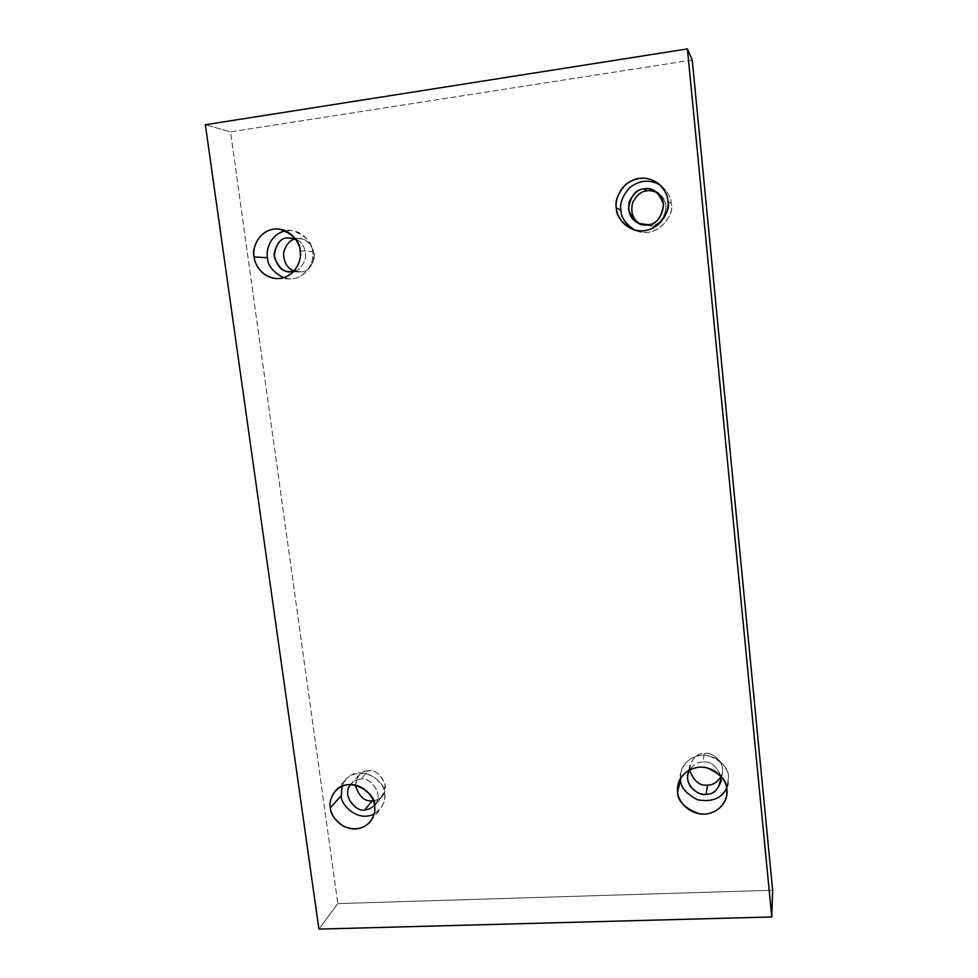 <?xml version="1.0" encoding="UTF-8"?>
<svg xmlns="http://www.w3.org/2000/svg" width="978" height="978" viewBox="0 0 978 978"><rect width="100%" height="100%" fill="white"/><g stroke="black" fill="none" stroke-linecap="round" stroke-linejoin="round"><path stroke-width="0.73" stroke-dasharray="4.89 3.67" d="M667.84 201.077L671.14 203.448C675.382 212.752 659.038 239.378 636.641 230.918L634.588 230.013C656.813 241.089 676.042 213.302 671.14 203.448C671.201 197.373 667.522 191.211 660.089 184.989L661.923 186.309C668.047 192.287 671.128 197.996 671.14 203.448L667.84 201.077M650.566 225.942L640.199 223.986L650.566 225.942C655.651 225.93 660.407 222.177 664.832 214.695C667.387 204.989 665.016 197.764 657.754 193.021L659.099 193.901C674.698 204.39 659.588 228.876 650.566 225.942L647.791 224.683L650.566 225.942M726.85 789.564L728.5 777.033C728.573 770.114 720.224 755.468 702.889 755.15C685.554 756.043 679.099 771.422 680.431 778.525L680.933 772.168C681.984 763.781 694.013 752.547 708.634 755.701C722.18 761.446 728.793 768.561 728.5 777.033L726.85 789.564M689.551 769.943L689.82 765.395C693.598 756.972 698.463 752.999 704.404 753.476L702.766 762.082C698.316 761.789 693.928 764.368 689.612 769.833C693.928 764.368 698.316 761.789 702.766 762.082L704.404 753.476C696.593 753.011 691.642 758.5 689.551 769.943M374.55 805.762L384.513 793.488C385.54 797.95 384.183 803.085 380.442 808.904L374.085 814.075C382.911 807.266 386.396 800.407 384.513 793.488C384.488 786.153 378.914 779.588 367.789 773.757C354.134 771.85 345.576 775.982 342.092 786.153L346.212 779.05C360.65 762.473 387.557 783.256 384.513 793.488L374.55 805.762M355.295 784.992L358.73 775.261C362.08 772.168 365.259 770.676 368.266 770.798L360.772 779.27C357.728 779.148 354.501 780.664 351.09 783.806L350.54 784.466C354.073 780.835 357.483 779.111 360.772 779.27L368.266 770.798C361.75 770.309 357.435 775.041 355.295 784.992M300.087 250.698L312.434 251.701C314.782 259.121 308.18 278.926 289.891 278.901L283.51 277.776C303.877 284.439 316.236 260.197 312.434 251.701C312.483 244.292 302.667 227.996 285.588 230.796L292.067 230.576C305.601 235.38 312.385 242.422 312.434 251.701L300.087 250.698M301.248 271.884L294.097 271.053L301.248 271.884C308.632 271.774 313.058 265.576 314.525 253.302C309.892 241.823 303.987 236.994 296.811 238.828L300.319 238.779C308.168 239.317 312.936 245.282 314.659 256.676C311.848 266.847 307.385 271.921 301.248 271.884L292.153 271.542L301.248 271.884M692.241 60.025L230.539 131.859L205.356 124.756L230.539 131.859L337.801 903.611L318.901 929.1L337.801 903.611L772.644 890.237L337.801 903.611L230.539 131.859L692.241 60.025M721.141 776.483C727.828 762.693 710.59 750.908 704.404 753.476C709.686 752.009 724.136 758.842 722.485 772.131L721.141 776.483M373.266 800.664C380.479 800.456 384.403 794.931 385.026 784.087C380.369 774.124 374.77 769.686 368.266 770.798C374.941 767.192 392.349 784.124 382.288 795.799C379.244 798.94 376.237 800.566 373.266 800.664M293.975 271.187C299.207 270.393 303.094 265.869 305.625 257.593C305.698 248.045 302.3 241.81 295.442 238.901C302.3 241.81 305.698 248.045 305.625 257.593C303.094 265.869 299.207 270.393 293.975 271.187M374.501 805.346L375.051 804.698C385.271 792.852 367.557 775.615 360.772 779.27C367.936 775.322 385.748 794.099 374.501 805.346M721.116 776.361C716.299 765.566 710.187 760.811 702.766 762.082C710.187 760.811 716.299 765.566 721.116 776.361M632.424 229.304L636.641 230.918M641.641 224.696L638.695 223.412M726.776 794.686L728.427 782.021M689.82 765.395L687.913 774.197M370.405 821.532L380.442 808.904M358.73 775.261L351.09 783.806M277.055 278.608L289.891 278.901M298.791 272.006L289.659 271.664M300.319 238.779L291.187 237.813M279.207 229.035L292.067 230.576M382.288 795.799L375.051 804.698M335.368 790.933L346.212 779.05M722.485 772.131L721.177 781.104M678.084 784.503L680.933 772.168M659.099 193.901L656.482 192.006M658.365 183.473L661.923 186.309"/><path stroke-width="1.47" d="M616.336 208.033C616.128 215.857 621.495 222.947 632.424 229.304C655.431 237.996 672.204 210.637 667.84 201.077C669.539 208.95 663.439 227.532 644.673 230.735C625.786 232.446 616.287 216.065 616.336 208.033C614.624 200.258 620.468 181.688 639.294 178.277C658.304 176.407 667.95 192.984 667.84 201.077C667.827 195.478 664.661 189.61 658.365 183.473C647.925 176.187 637.081 176.492 625.822 184.365C617.937 193.228 614.771 201.126 616.336 208.033L620.969 210.197L616.336 208.033M634.588 230.013C625.37 223.717 620.834 217.116 620.969 210.197C620.834 217.116 625.37 223.717 634.588 230.013M640.199 223.986C632.839 219.451 630.333 212.275 632.68 202.446C637.02 194.793 641.8 190.942 646.984 190.893L644.123 188.937C638.512 188.974 633.548 193.241 629.209 201.712C627.509 212.385 630.676 219.622 638.695 223.412L647.791 224.683C656.984 227.678 672.375 202.703 656.482 192.006C651.703 189.157 647.583 188.131 644.123 188.937L646.984 190.893C641.8 190.942 637.02 194.793 632.68 202.446C630.333 212.275 632.839 219.451 640.199 223.986M677.644 791.838C677.375 801.068 684.747 808.427 699.735 813.928C715.713 816.141 726.642 803.024 726.776 794.686L726.85 789.564C728.439 796.691 722.51 812.742 704.563 814.173C686.519 814.258 677.546 798.965 677.644 791.838C676.055 784.784 681.752 768.72 699.735 767.131C717.901 766.911 727.009 782.376 726.85 789.564C727.155 780.896 720.358 773.598 706.471 767.681C691.483 764.429 679.148 775.909 678.084 784.503L677.644 791.838L680.505 779.332L677.644 791.838M726.666 788.158C721.544 798.549 711.74 802.4 697.253 799.698C685.859 793.5 680.272 786.715 680.505 779.332C680.272 786.715 685.859 793.5 697.253 799.698C711.74 802.4 721.544 798.549 726.666 788.158M707.632 785.053C699.881 786.288 693.854 781.251 689.551 769.943C693.854 781.251 699.881 786.288 707.632 785.053C712.351 785.432 716.85 782.571 721.141 776.483C716.85 782.571 712.351 785.432 707.632 785.053L706.055 794.222L707.632 785.053M689.612 769.833L687.913 774.197C685.199 787.95 700.505 795.884 706.055 794.222C712.522 794.784 717.559 790.407 721.177 781.104L721.116 776.361C719.563 788.757 714.539 794.711 706.055 794.222C699.453 797.094 681.507 783.598 689.612 769.833M330.356 807.804C330.478 813.855 334.769 819.955 343.241 826.104C354.293 830.823 363.351 829.295 370.405 821.532C374.219 815.591 375.601 810.334 374.55 805.762C376.237 812.51 371.493 827.681 355.405 828.989C339.17 829.038 330.54 814.552 330.356 807.804C328.669 801.129 333.217 785.945 349.342 784.49C365.662 784.319 374.427 798.965 374.55 805.762C377.642 795.31 350.112 774.001 335.368 790.933C330.808 797.241 329.146 802.865 330.356 807.804L341.298 795.554L330.356 807.804M374.085 814.075C356.64 822.645 339.989 803.464 341.298 795.554C339.989 803.464 356.64 822.645 374.085 814.075M372.288 800.75C364.708 801.874 359.048 796.63 355.295 784.992C359.048 796.63 364.708 801.874 372.288 800.75L373.266 800.664L372.288 800.75L364.892 809.723L372.288 800.75M350.54 784.466C340.625 796.41 358.18 813.244 364.892 809.723C367.887 809.857 371.09 808.403 374.501 805.346C371.09 808.403 367.887 809.857 364.892 809.723C358.18 813.244 340.625 796.41 350.54 784.466M254.109 256.908C254.512 263.815 261.615 277.862 277.055 278.608C295.772 278.632 302.495 258.326 300.087 250.698C301.896 258.106 297.104 275.539 280.368 278.437C263.461 279.916 254.353 264.451 254.109 256.908C252.287 249.586 256.872 232.165 273.644 229.084C290.637 227.446 299.891 243.094 300.087 250.698C300.026 241.187 293.07 233.962 279.207 229.035C259.378 227.104 251.26 249.097 254.109 256.908L267.507 257.74L254.109 256.908M283.51 277.776C272.899 272.018 267.569 265.331 267.507 257.74C267.569 265.331 272.899 272.018 283.51 277.776M294.097 271.053C287.116 268.375 283.62 262.177 283.644 252.458C286.322 244.109 290.295 239.634 295.552 239.06C290.295 239.634 286.322 244.109 283.644 252.458C283.62 262.177 287.116 268.375 294.097 271.053M294.671 238.608L287.605 237.874C281.016 237.911 276.493 243.412 274.036 254.366C276.627 266.053 281.835 271.811 289.659 271.664L292.153 271.542C284.891 273.363 278.913 268.461 274.207 256.835C275.625 244.366 280.087 238.045 287.605 237.874L294.671 238.608M772.644 890.237L692.241 60.025L687.412 48.9L771.764 916.961L772.644 890.237L771.764 916.961L318.901 929.1L205.356 124.756L687.412 48.9L692.241 60.025L772.644 890.237M771.764 916.961L687.412 48.9L205.356 124.756L318.901 929.1L771.764 916.961M657.754 193.021C653.561 190.954 649.967 190.245 646.984 190.893C649.967 190.245 653.561 190.954 657.754 193.021M295.442 238.901L287.605 237.874L295.442 238.901M285.588 230.796C269.708 234.243 265.808 250.918 267.507 257.74C265.808 250.918 269.708 234.243 285.588 230.796M342.092 786.153L341.298 795.554L342.092 786.153M680.431 778.525L680.505 779.332L680.431 778.525M660.089 184.989C649.49 179.072 639.233 180.062 629.319 187.972C622.338 196.395 619.551 203.803 620.969 210.197C619.551 203.803 622.338 196.395 629.319 187.972C639.233 180.062 649.49 179.072 660.089 184.989M644.123 188.937C652.314 186.896 658.793 192.079 663.573 204.475C661.397 217.764 656.128 224.512 647.791 224.683C639.636 226.664 633.194 221.505 628.451 209.194C630.541 195.93 635.773 189.182 644.123 188.937"/></g></svg>
